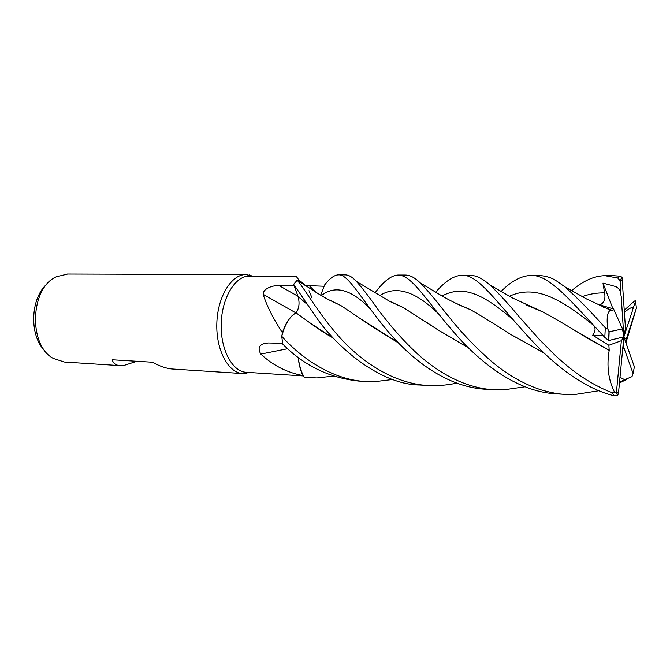 <?xml version="1.0" encoding="UTF-8"?>
<svg xmlns="http://www.w3.org/2000/svg" width="670" height="670" viewBox="0 0 670 670"><rect width="100%" height="100%" fill="white"/><g stroke="black" fill="none" stroke-linecap="round" stroke-linejoin="round"><path stroke-width="1" d="M320.696 295.194L324.615 284.959C329.69 278.435 334.246 275.069 338.308 274.851L338.484 274.851C347.554 273.779 360.024 296.684 381.565 323.61C407.385 356.499 444.31 386.808 485.39 389.245L485.649 389.262M312.078 298.024L308.971 290.696M306.098 286.04L299.096 280.261L296.157 276.258L249.14 276.074C235.245 275.965 221.896 297.706 221.201 323.568C220.321 349.422 232.314 371.741 246.191 372.294L303.518 375.945M305.704 285.546L324.121 286.257M252.799 276.082L245.739 274.566C231.384 274.415 217.557 296.751 216.829 323.375C215.908 350 228.319 372.981 242.666 373.559L249.533 372.503M67.695 274.022L56.213 276.819C30.1 288.134 28.174 345.486 53.466 358.509L64.429 362.043L120.181 365.644C115.91 365.359 113.255 363.4 112.208 359.782L152.333 362.227C160.046 366.364 166.73 368.634 172.383 369.019L242.666 373.559M136.889 361.289L123.791 365.502L120.181 365.644M287.706 348.718L260.831 354.087C257.682 348.635 258.913 345.084 264.499 343.434L268.352 342.965L282.572 343.274M298.184 357.252C298.887 364.38 300.47 370.485 302.941 375.577C286.919 372.579 272.883 365.41 260.831 354.087M302.941 375.577L303.393 375.703C300.763 370.678 299.046 364.539 298.242 357.294M392.788 379.48L374.798 381.657L365.527 381.498C335.285 380.024 304.113 361.256 281.76 336.307L281.777 336.256C284.851 324.422 289.599 316.617 296.014 312.823L295.998 312.815C289.608 316.6 284.859 324.406 281.777 336.256L282.422 332.739C272.841 317.915 266.434 305.126 263.201 294.365C262.782 288.443 273.318 285.261 278.954 285.521L294.063 285.453M333.384 376.113L317.002 377.939L304.389 377.453C301.232 372.235 299.189 365.519 298.259 357.311C299.18 365.51 301.224 372.227 304.389 377.461L303.384 375.703M299.096 280.261L298.376 280.872M295.88 312.873L263.201 294.365M333.844 338.559L310.436 323.216L296.014 312.823L293.05 314.883C288.569 318.618 285.026 324.565 282.422 332.739M293.05 314.883C288.519 318.878 284.984 325.134 282.464 333.652M296.115 312.815L296.073 312.873C299.189 308.359 299.85 302.899 298.05 296.475L298.116 296.659M456.496 383.047C451.647 384.354 445.048 385.216 436.706 385.644L427.242 385.484C393.742 383.315 362.964 362.386 341.809 339.724C320.076 316.232 306.022 290.688 297.204 280.211L297.505 280.278C300.445 281.015 303.142 282.832 305.612 285.722L297.229 280.211L298.661 280.621M298.041 296.467C299.842 302.873 299.18 308.342 296.056 312.856M47.679 283.435C30.125 297.388 28.81 336.206 45.376 351.315M435.701 292.246C444.947 281.333 453.674 275.663 461.89 275.228L462.166 275.228C478.07 274.39 496.244 301.785 529.3 337.864C552.348 363.324 582.833 388.257 614.281 395.836L617.581 395.292L618.435 393.709L623.854 336.893L621.375 340.695L616.526 391.389L616.015 392.293L612.196 392.804C591.87 384.789 572.54 371.976 554.216 354.371L539.375 339.489L519.032 316.625C508.044 303.426 498.212 292.79 489.536 284.716C482.76 278.62 476.328 275.471 470.24 275.253L469.603 275.253M501.101 291.467C511.135 281.233 520.984 275.889 530.657 275.437L530.992 275.437C549.752 274.533 571.753 302.178 604.817 337.395L608.678 340.528L623.854 336.893L626.19 339.439L636.416 308.041L625.931 342.772M571.686 290.663C582.85 281.006 593.888 275.998 604.801 275.663L617.723 278L620.035 280.621L621.006 295.587C620.964 291.216 619.139 288.192 615.521 286.509L602.975 283.117L604.549 292.891C605.73 298.761 604.198 302.781 599.968 304.942L613.603 308.979L612.866 310.704L610.655 310.285C607.422 311.458 606.442 317.63 607.698 328.811L605.286 327.789C590.077 310.754 576.569 297.078 564.76 286.76C556.309 281.099 553.286 276.886 539.685 275.471L538.948 275.462M598.821 390.744L574.743 394.529L564.894 394.379C558.428 394.094 550.397 392.561 540.807 389.781C523.161 383.885 506.336 374.095 490.323 360.401C474.435 346.306 460.457 331.55 448.397 316.131C439.219 305.193 433.691 296.776 420.249 282.908C414.923 277.707 410.065 275.094 405.677 275.06L405.174 275.052M374.915 292.999C383.55 281.392 391.221 275.404 397.938 275.035L398.156 275.035C411.782 275.236 425.123 299.055 452.334 330.402C477.651 360.745 516.151 391.891 556.108 393.809L556.301 393.826M626.534 379.48L619.474 382.989M621.216 296.358L623.854 336.893L625.47 328.25L622.028 277.238L620.026 276.174L613.72 275.697M524.979 386.791L503.178 389.923L493.522 389.772C471.831 388.34 450.307 379.563 428.951 363.442C410.074 349.196 390.727 326.449 378.131 309.599C369.137 296.835 361.834 287.405 356.222 281.291C352.504 277.146 348.928 275.002 345.494 274.876L345.159 274.868M624.314 310.151L633.477 301.927C634.909 300.646 635.596 300.47 635.545 301.391L632.555 309.934C634.163 306.073 631.458 306.801 624.44 312.111M307.22 304.389L298.05 296.475L293.644 284.289L316.232 317.287C338.233 349.179 381.397 384.647 419.688 384.999L427.242 385.484M593.553 325.486C595.814 328.132 595.53 331.365 592.699 335.201L608.871 345.259L609.206 350.377C606.509 365.853 608.327 379.89 614.675 392.469M609.206 350.377L587.255 338.09C571.066 327.948 556.284 319.247 542.926 311.977L525.9 304.775M609.298 350.335L574.291 330.109M542.147 311.676L526.779 305.185M590.262 321.952L592.875 324.757M281.76 336.307L282.69 344.037C303.895 365.493 329.163 377.83 358.492 381.046L365.527 381.498M468.313 347.755L438.205 330.042L403.256 307.522L389.881 301.425M468.112 347.546L438.272 330.05L427.259 322.789M402.578 307.245L390.644 301.802M634.188 367.947L634.389 366.875L623.854 336.893L623.686 347.152L633.058 373.416L631.994 376.641M293.644 284.289L297.204 280.211M301.14 316.55L310.528 323.258C317.186 328.258 324.908 333.3 333.694 338.384M603.218 307.095L605.789 307.982M612.799 310.562L602.246 306.659M589.96 321.901L589.474 322.144M398.349 342.797L361.875 319.557M340.36 305.319L329.791 300.302M589.935 321.876L589.441 322.119M398.524 342.99L371.951 326.491L340.955 305.579L329.079 299.934M543.605 352.68L509.82 333.911L498.086 326.449M469.645 309.356L456.111 303.418M620.026 377.344L624.691 379.714L632.003 376.641M543.831 352.906L509.778 333.92C495.18 324.422 482.048 316.332 470.382 309.649L455.298 303.024M608.871 345.259L621.375 340.695M603.268 335.771L592.699 335.201M625.629 341.926L626.19 339.439M602.975 283.125L612.916 308.728M632.589 310.252L623.854 336.893L622.489 328.911L613.603 308.979M304.406 377.486L307.915 377.771M622.597 350.167L623.686 347.152M622.489 328.911L609.139 331.801L607.698 328.811M315.763 292.17L309.49 285.906M297.966 296.241L278.954 285.521M612.196 392.804L614.281 395.836M605.286 327.789L604.817 337.395M620.026 276.174L617.723 278M592.824 324.716C558.453 296.961 534.032 284.842 509.443 296.257M437.987 313.326C415.065 290.964 395.585 285.118 379.563 295.78M604.549 292.891C597.037 292.731 589.608 293.963 582.255 296.584M369.865 308.476C350.996 289.172 334.841 284.892 321.399 295.612M512.223 318.912C482.743 293.921 463.137 284.691 442.074 295.989M622.38 279.759L620.311 281.886M636.416 308.041L635.545 301.391M616.526 391.389L618.435 393.709M609.139 331.801L608.837 340.536M633.058 373.416L634.389 366.875M251.753 276.082L249.106 274.884M245.982 274.566L67.385 274.022M266.149 343.09L264.499 343.434M297.505 280.278L313.92 291.014C321.273 295.445 324.69 298.25 340.955 305.579M248.503 372.436L245.798 373.45M461.89 275.228L469.946 275.253M530.749 275.437L539.342 275.462M397.938 275.035L405.442 275.052M604.826 275.663L614.189 275.697M338.308 274.851L345.31 274.868M542.926 311.977L512.366 297.907L489.552 284.725M526.21 304.917L529.375 306.115M403.256 307.522L389.195 301.073L356.222 281.291M389.982 301.475L393.298 302.84M564.777 286.768L586.627 298.988L610.655 310.285M330.059 300.311L332.446 301.383M420.249 282.908L440.852 295.269C449.746 300.545 459.595 305.336 470.382 309.649M619.557 382.109L624.691 379.714M620.035 280.621L622.028 277.238M617.581 395.292L616.015 392.293M485.39 389.245L493.522 389.772M556.108 393.809L564.894 394.379M608.678 340.528L608.988 331.725"/></g></svg>
